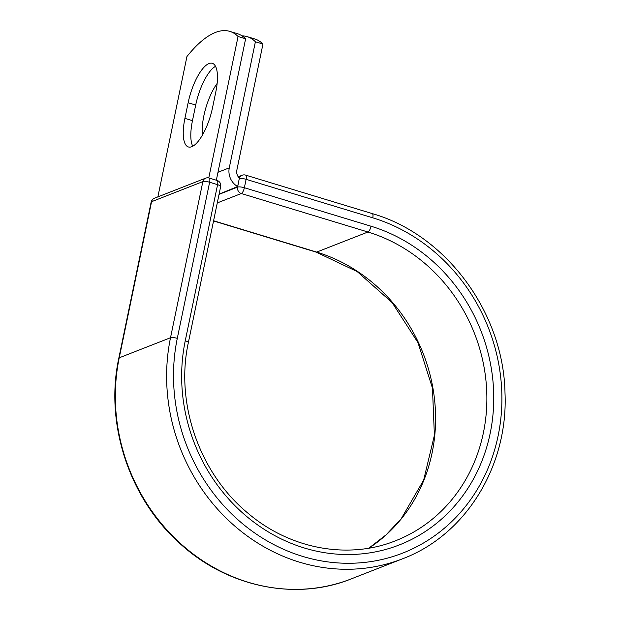 <?xml version="1.0" encoding="UTF-8"?>
<svg xmlns="http://www.w3.org/2000/svg" width="620" height="620" viewBox="0 0 620 620"><rect width="100%" height="100%" fill="white"/><g stroke="black" fill="none" stroke-linecap="round" stroke-linejoin="round"><path stroke-width="0.93" d="M208.971 63.566A35.549 12.075 -73.1 0 0 188.139 102.742L184.907 118.374A35.549 12.075 -73.1 0 0 188.403 146.963A35.549 12.075 -73.1 0 0 212.575 107.539L215.814 91.907A35.549 12.075 -73.1 0 0 212.311 63.31A35.549 12.075 -73.1 0 0 208.971 63.566M215.528 66.332A35.549 12.075 -73.1 0 0 195.703 105.036L192.471 120.667A35.549 12.075 -73.1 0 0 192.758 146.243M202.438 135.059A35.549 12.075 106.9 0 1 217.139 83.452M247.155 36.65A153.218 52.041 -73.1 0 1 255.394 41.765L229.276 167.857A16.391 14.888 68.6 0 0 237.638 186.535L239.25 178.731A5.255 4.774 -111.4 0 1 239.413 178.142A7.983 7.254 68.6 0 1 236.84 170.151L262.95 44.066A153.218 52.041 106.9 0 0 254.719 38.952L247.155 36.65A153.218 52.041 -73.1 0 0 242.056 35.875M255.394 41.765L262.95 44.066M219.1 194.145L237.638 186.535M157.875 196.873L186.946 56.513A153.218 52.041 106.9 0 1 229.826 31.38A153.218 52.041 106.9 0 1 238.057 36.495L245.621 38.797A153.218 52.041 106.9 0 0 237.39 33.681L229.826 31.38M216.333 180.219L245.621 38.797M208.769 177.932L238.057 36.495M195.703 105.036L188.139 102.742M217.976 172.283L229.276 167.857M219.062 194.355L237.6 187.093L239.25 178.731M368.846 548.165L386.066 534.851L401.148 518.839L423.646 480.136L434.395 435.302L432.458 388.12L417.973 342.612L392.158 302.637L357.228 271.606L316.169 252.131A5.255 1.782 -73.1 0 0 316.665 252.092L367.947 232.012A5.255 1.782 -73.1 0 0 371.024 226.222A169.415 153.9 68.6 0 1 490.157 433.442A169.415 153.9 68.6 0 1 304.381 548.01A169.415 153.9 68.6 0 1 185.248 340.783A5.255 1.279 -168.3 0 1 188.348 342.643L220.674 186.535A5.255 1.279 -168.3 0 0 217.581 184.667L209.622 182.249A5.255 1.279 -168.3 0 0 202.849 181.614L170.516 337.729L119.234 357.81A183.505 166.71 68.6 0 0 176.847 540.121A183.505 166.71 68.6 0 0 351.3 578.871L402.582 558.783A183.505 166.71 68.6 0 1 228.129 520.033A183.505 166.71 68.6 0 1 170.516 337.729A5.255 1.279 -168.3 0 1 177.289 338.365A178.258 161.936 68.6 0 0 302.645 556.404A178.258 161.936 68.6 0 0 498.116 435.86A178.258 161.936 68.6 0 0 372.76 217.822A5.255 1.782 -73.1 0 0 372.248 213.598L245.59 175.103A5.255 1.782 106.9 0 1 246.109 179.327L244.373 187.728A5.255 1.782 106.9 0 1 241.296 193.517L217.287 202.918M372.76 217.822L246.109 179.327A5.255 1.279 11.7 0 0 239.335 178.692A5.255 4.774 -111.4 0 1 242.149 175.243L238.227 176.778M368.892 548.158A164.161 149.133 68.6 0 0 432.9 387.973A164.161 149.133 68.6 0 0 316.665 252.092L213.59 220.767M188.348 342.643C175.049 403.225 199.501 473.362 247.783 513.042C289.873 549.057 348.06 559.883 395.521 540.772A164.161 149.133 68.6 0 0 486.181 382.928A164.161 149.133 68.6 0 0 367.947 232.012L241.296 193.517A5.255 4.774 -111.4 0 1 237.6 187.093A5.255 1.279 11.7 0 1 244.373 187.728L371.024 226.222M177.289 338.365L209.622 182.249A5.255 1.782 -73.1 0 0 209.103 178.025A5.255 5.255 0 0 0 205.662 178.157A5.255 4.774 -111.4 0 0 202.849 181.614L151.567 201.702L119.234 357.81A5.255 1.279 -168.3 0 0 118.815 358.182C104.703 423.018 128.875 497.403 178.63 542.322C226.052 586.846 295.135 601.563 351.3 578.871M185.248 340.783L217.581 184.667A5.255 1.782 -73.1 0 0 217.062 180.443L209.103 178.025M205.662 178.157L154.38 198.245A5.255 4.774 -111.4 0 0 151.567 201.702A5.255 1.279 -168.3 0 0 151.148 202.066L118.815 358.182M192.471 120.667L184.907 118.374M316.169 252.131L213.551 220.945M402.582 558.783C465.76 535.076 508.299 466 505.006 393.049C503.626 312.627 446.082 234.678 372.248 213.598M245.59 175.103A5.255 5.255 0 0 0 242.149 175.243M220.674 186.535A5.255 5.255 0 0 0 217.062 180.443M154.38 198.245A5.255 5.255 0 0 0 151.148 202.066"/></g></svg>
